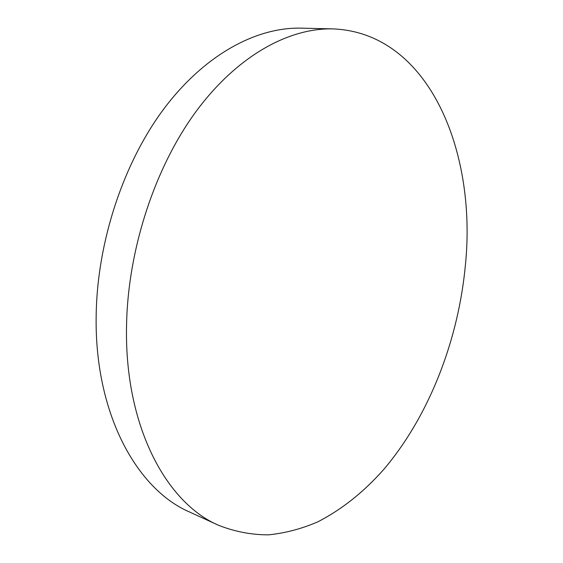 <?xml version="1.0" encoding="UTF-8"?>
<svg xmlns="http://www.w3.org/2000/svg" width="563" height="563" viewBox="0 0 563 563"><rect width="100%" height="100%" fill="white"/><g stroke="black" fill="none" stroke-linecap="round" stroke-linejoin="round"><path stroke-width="0.84" d="M218.627 525.321L189.703 512.077C136.485 489.296 94.077 412.686 96.189 314.386C97.427 240.507 124.001 161.616 164.699 107.751C205.579 53.935 256.918 27.094 301.121 28.15L332.923 28.889C429.076 32.724 476.741 151.567 465.488 264.153C458.627 339.475 429.569 415.177 384.191 468.937C364.268 491.598 342.255 509.177 318.151 521.683C301.895 528.756 285.335 533.147 268.46 534.85C251.548 534.871 234.933 531.697 218.627 525.321C165.825 502.801 123.832 424.791 126.584 323.718C128.294 247.776 155.458 166.402 196.494 110.89C237.72 55.42 289.072 27.833 332.923 28.889"/></g></svg>
